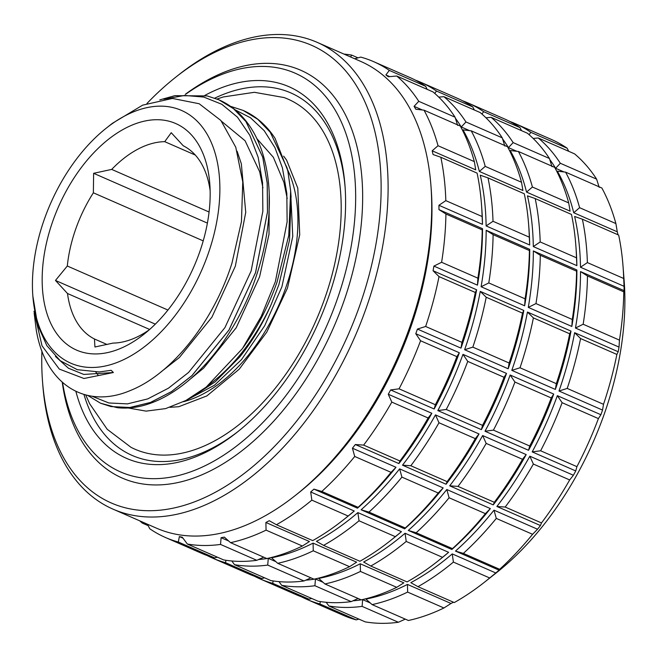 <?xml version="1.0" encoding="UTF-8"?>
<svg xmlns="http://www.w3.org/2000/svg" width="657" height="657" viewBox="0 0 657 657"><rect width="100%" height="100%" fill="white"/><g stroke="black" fill="none" stroke-linecap="round" stroke-linejoin="round"><path stroke-width="0.99" d="M484.677 582.045L496.355 572.805A239.904 143.628 -66.4 0 0 603.84 415.224A239.904 143.628 -66.4 0 0 624.15 280.794L623.008 265.954A259.687 155.479 -66.4 0 0 618.664 235.075L582.373 219.192L574.629 216.482A254.744 152.514 -66.4 0 1 580.492 267.235L624.051 286.296A254.744 152.514 113.6 0 1 624.084 290.64L623.78 291.839A259.687 155.479 -66.4 0 1 619.452 340.121L619.025 347.101A254.744 152.514 113.6 0 1 618.188 351.75L616.874 354.435A259.687 155.479 -66.4 0 1 603.504 404.31L602.543 410.083A254.744 152.514 113.6 0 1 601.73 412.399A254.744 152.514 113.6 0 1 600.892 414.723L598.412 418.591A259.687 155.479 -66.4 0 1 576.912 466.659L575.746 470.946A254.744 152.514 113.6 0 1 573.389 475.257L569.668 479.938A259.687 155.479 -66.4 0 1 541.491 522.931L540.44 525.534A254.744 152.514 113.6 0 1 537.549 529.23L532.581 534.305A259.687 155.479 -66.4 0 1 499.657 569.291L499.041 570.145A254.744 152.514 113.6 0 1 495.805 572.97L489.695 577.971A259.687 155.479 -66.4 0 1 484.677 582.045A259.687 155.479 -66.4 0 1 454.266 602.568L417.967 586.676A259.687 155.479 -66.4 0 0 453.396 562.088L452.246 553.9L495.805 572.97M529.099 134.685L530.881 132.353L567.18 148.236A259.687 155.479 -66.4 0 0 551.502 139.498L515.203 123.615A259.687 155.479 -66.4 0 0 509.684 121.405M567.18 148.236L568.699 151.299M563.993 171.945L555.633 168.291L560.322 163.265L596.622 179.147A259.687 155.479 -66.4 0 0 574.563 153.861L538.264 137.978L533.131 138.422M596.622 179.147L599.192 187.352M573.733 212.745L579.597 207.686L615.888 223.569A259.687 155.479 -66.4 0 0 601.878 188.017L565.578 172.134L557.341 171.165A254.744 152.514 -66.4 0 1 573.733 212.745L617.284 231.806A254.744 152.514 113.6 0 1 618.007 234.795M615.888 223.569L617.284 231.806M580.492 267.235L587.383 262.586L623.682 278.478A259.687 155.479 -66.4 0 0 623.008 265.954M623.682 278.478L624.051 286.296M502.564 138.849A254.744 152.514 -66.4 0 1 508.444 147.636L516.804 151.291M526.544 192.099L570.104 211.16L568.707 202.914A259.687 155.479 -66.4 0 0 554.697 167.363L518.398 151.48L510.152 150.519A254.744 152.514 -66.4 0 1 526.544 192.099L532.408 187.031A259.687 155.479 -66.4 0 0 518.398 151.48M533.312 246.58L576.862 265.65A254.744 152.514 -66.4 0 0 576.115 249.011L575.828 245.299A259.687 155.479 -66.4 0 0 571.483 214.428L535.184 198.545L527.448 195.835A254.744 152.514 -66.4 0 1 533.312 246.58L540.194 241.94A259.687 155.479 -66.4 0 0 535.184 198.545M528.285 307.394L535.972 303.583A259.687 155.479 -66.4 0 0 540.3 255.302L533.344 250.925A254.744 152.514 -66.4 0 1 528.285 307.394L571.836 326.455A254.744 152.514 -66.4 0 0 576.895 269.986L576.591 271.185A259.687 155.479 -66.4 0 1 572.272 319.466L571.836 326.455M533.344 250.925L576.895 269.986M511.803 370.367L520.016 367.772A259.687 155.479 -66.4 0 0 533.394 317.898L527.44 312.042A254.744 152.514 -66.4 0 1 511.803 370.367L555.362 389.429A254.744 152.514 -66.4 0 0 570.999 331.103L569.685 333.781A259.687 155.479 -66.4 0 1 556.315 383.655L555.362 389.429M527.44 312.042L570.999 331.103M455.383 118.194A254.744 152.514 -66.4 0 1 461.263 126.99L469.615 130.644M479.355 171.444L522.915 190.505L521.518 182.268A259.687 155.479 -66.4 0 0 507.508 146.716L471.209 130.833L462.971 129.864A254.744 152.514 -66.4 0 1 479.355 171.444L485.227 166.385A259.687 155.479 -66.4 0 0 471.209 130.833M486.123 225.934L529.682 244.995A254.744 152.514 -66.4 0 0 528.926 228.365L528.639 224.653A259.687 155.479 -66.4 0 0 524.294 193.774L487.995 177.891L480.259 175.181A254.744 152.514 -66.4 0 1 486.123 225.934L493.013 221.286A259.687 155.479 -66.4 0 0 487.995 177.891M481.096 286.739L488.783 282.937A259.687 155.479 -66.4 0 0 493.111 234.656L486.155 230.278A254.744 152.514 -66.4 0 1 481.096 286.739L524.656 305.801A254.744 152.514 -66.4 0 0 529.714 249.34L529.411 250.539A259.687 155.479 -66.4 0 1 525.083 298.82L524.656 305.801M486.155 230.278L529.714 249.34M464.622 349.721L472.835 347.126A259.687 155.479 -66.4 0 0 486.205 297.243L480.259 291.388A254.744 152.514 -66.4 0 1 464.622 349.721L508.173 368.782A254.744 152.514 -66.4 0 0 523.81 310.449L522.504 313.134A259.687 155.479 -66.4 0 1 509.126 363.009L508.173 368.782M480.259 291.388L523.81 310.449M147.505 524.237L149.739 528.737A259.687 155.479 -66.4 0 0 165.416 537.475A259.687 155.479 -66.4 0 0 178.334 542.033L179.361 536.572A254.744 152.514 -66.4 0 0 182.293 537.221L187.344 544.029A259.687 155.479 -66.4 0 0 220.53 544.431L221.105 537.689A254.744 152.514 -66.4 0 0 224.357 537.114L230.55 542.666A259.687 155.479 -66.4 0 0 266.069 530.142L265.896 522.471A254.744 152.514 -66.4 0 0 269.255 520.714L276.408 524.729A259.687 155.479 -66.4 0 0 311.837 500.141L310.695 491.953A254.744 152.514 -66.4 0 0 313.931 489.128L321.807 491.452A259.687 155.479 -66.4 0 0 354.731 456.467L352.431 448.214A254.744 152.514 -66.4 0 0 355.33 444.526L363.633 445.101A259.687 155.479 -66.4 0 0 391.81 402.1L388.279 394.241A254.744 152.514 -66.4 0 0 390.628 389.93L399.054 388.829A259.687 155.479 -66.4 0 0 420.562 340.753L415.782 333.707A254.744 152.514 -66.4 0 0 416.612 331.391A254.744 152.514 -66.4 0 0 417.433 329.067L425.646 326.472A259.687 155.479 -66.4 0 0 439.016 276.597L433.07 270.741A254.744 152.514 -66.4 0 0 433.907 266.093L441.603 262.283A259.687 155.479 -66.4 0 0 445.922 214.001L438.966 209.624A254.744 152.514 -66.4 0 0 438.933 205.28L445.824 200.64A259.687 155.479 -66.4 0 0 440.814 157.245L433.07 154.535A254.744 152.514 -66.4 0 0 432.175 150.798L438.038 145.731A259.687 155.479 -66.4 0 0 424.028 110.179L415.782 109.218A254.744 152.514 -66.4 0 0 414.074 106.335L418.764 101.309A259.687 155.479 -66.4 0 0 396.713 76.023L388.279 76.762A254.744 152.514 -66.4 0 0 385.881 74.939L389.757 76.631M414.074 106.335L422.435 109.99M432.175 150.798L475.725 169.859L474.338 161.614A259.687 155.479 -66.4 0 0 460.319 126.062L424.028 110.179M438.933 205.28L482.493 224.349A254.744 152.514 -66.4 0 0 481.737 207.711L481.458 203.999A259.687 155.479 -66.4 0 0 477.105 173.128L440.814 157.245M438.966 209.624L482.525 228.685L482.222 229.884A259.687 155.479 -66.4 0 1 477.894 278.166L477.467 285.154A254.744 152.514 -66.4 0 0 482.525 228.685M433.907 266.093L477.467 285.154M433.07 270.741L476.629 289.803L475.315 292.48A259.687 155.479 -66.4 0 1 461.945 342.354L460.992 348.128A254.744 152.514 -66.4 0 0 476.629 289.803M417.433 329.067L460.992 348.128M558.992 391.022L567.205 388.427A259.687 155.479 -66.4 0 0 580.574 338.544L574.629 332.688A254.744 152.514 -66.4 0 1 558.992 391.022L602.543 410.083M574.629 332.688L618.188 351.75M575.466 328.04L583.153 324.238A259.687 155.479 -66.4 0 0 587.481 275.956L580.525 271.579A254.744 152.514 -66.4 0 1 575.466 328.04L619.025 347.101M580.525 271.579L624.084 290.64M555.633 168.291A254.744 152.514 -66.4 0 0 549.753 159.495M42.516 381.356L42.804 385.068A254.744 152.514 -66.4 0 0 112.955 509.118L156.506 528.179A254.744 152.514 -66.4 0 0 295.223 495.542L298.147 493.235A249.8 149.55 -66.4 0 0 410.058 329.149A249.8 149.55 -66.4 0 0 431.206 189.183L430.926 185.471A254.744 152.514 -66.4 0 0 360.775 61.429L317.216 42.368A254.744 152.514 -66.4 0 0 178.499 75.005L175.583 77.312A249.8 149.55 113.6 0 1 348.087 73.83A249.8 149.55 113.6 0 1 359.239 306.918A249.8 149.55 113.6 0 1 176.199 507.483A249.8 149.55 113.6 0 1 42.516 381.356A249.8 149.55 113.6 0 1 41.917 351.002M385.881 74.939L389.322 70.398A259.687 155.479 -66.4 0 0 373.644 61.659A259.687 155.479 -66.4 0 0 360.726 57.102L354.69 58.76M350.575 56.962L351.717 55.106A259.687 155.479 -66.4 0 0 343.997 54.088M62.555 382.489A217.648 130.3 -66.4 0 0 183.804 474.075A217.648 130.3 -66.4 0 0 336.589 301.111A217.648 130.3 -66.4 0 0 329.551 101.531A217.648 130.3 -66.4 0 0 185.644 94.263M62.243 382.21A222.592 133.264 -66.4 0 0 185.077 480.768A222.592 133.264 -66.4 0 0 343.151 303.345A222.592 133.264 -66.4 0 0 334.947 97.885A222.592 133.264 -66.4 0 0 185.331 94.288M75.867 391.342A202.808 121.422 -66.4 0 0 236.955 432.372A202.808 121.422 -66.4 0 0 327.81 299.165A202.808 121.422 -66.4 0 0 344.982 185.52A202.808 121.422 -66.4 0 0 204.828 95.421M345.122 187.393A197.864 118.457 -66.4 0 0 214.757 98.156M217.04 99.026L223.364 96.94L254.374 92.3L284.07 97.556A191.031 114.367 113.6 0 1 324.476 299.206A191.031 114.367 113.6 0 1 130.998 447.318L107.19 429.276L89.623 403.694L85.722 394.947M295.223 495.542A254.744 152.514 -66.4 0 0 409.352 328.213A254.744 152.514 -66.4 0 0 430.926 185.471M112.955 509.118A254.744 152.514 -66.4 0 0 365.801 309.151A254.744 152.514 -66.4 0 0 317.216 42.368M210.133 190.604A106.352 63.672 -66.4 0 0 183.262 145.78L171.231 132.706L164.726 141.666A106.352 63.672 -66.4 0 0 111.698 169.407L93.623 173.308L93.368 192.805A106.352 63.672 -66.4 0 0 75.941 228.431A106.352 63.672 -66.4 0 0 67.301 266.011L167.929 310.047M44.528 218.724A137.97 82.601 -66.4 0 0 32.85 296.036A137.97 82.601 -66.4 0 0 106.689 365.694A137.97 82.601 -66.4 0 0 207.784 254.916A137.97 82.601 -66.4 0 0 201.625 126.177A137.97 82.601 -66.4 0 0 106.344 128.099A137.97 82.601 -66.4 0 0 44.528 218.724M32.85 296.036L37.663 325.067L46.869 345.672L60.255 360.734L77.296 369.677L99.223 371.952L111.156 370.302L113.382 372.519L83.981 378.506L59.278 369.07L42.023 345.812L34 311.254M34.164 313.184L36.299 330.422A162.706 97.408 -66.4 0 0 36.537 331.662C46.056 384.591 85.566 409.582 130.242 390.562C171.42 374.276 213.443 322.07 231.954 263.17L241.456 221.573L242.762 181.858L235.764 147.217L220.859 120.453L199.17 103.74L172.43 98.443L142.668 105.145L112.413 123.302L106.344 128.099M194.341 395.563L215.307 381.742L239.83 356.858C252.231 341.426 262.726 323.876 271.3 304.216L278.88 284.678L289.54 239.961L291.067 196.402L290.64 190.859L288.76 235.42L277.016 282.19C268.45 306.351 256.912 328.508 242.4 348.637L206.167 387.129L185.89 400.491L165.613 408.605L146.117 411.126L128.222 407.981M290.558 189.857L292.759 236.38L281.91 286.789L264.681 325.757L241.546 359.576L214.519 385.207L186.235 400.302M199.317 253.044A123.664 74.036 -66.4 0 0 209.788 183.746A123.664 74.036 -66.4 0 0 143.612 121.315A123.664 74.036 -66.4 0 0 52.995 220.604A123.664 74.036 -66.4 0 0 58.522 335.99A123.664 74.036 -66.4 0 0 143.916 334.265A123.664 74.036 -66.4 0 0 199.317 253.044M100.57 403.226L110.992 406.568L129.872 407.488L150.445 402.454L171.543 391.572L191.934 375.632L228.915 330.085L255.524 272.647L267.473 211.965L267.177 182.999L262.718 157.163L245.94 121.553L233.449 108.651L218.904 99.807C232.085 105.637 242.95 115.304 251.483 128.797C256.69 137.099 260.78 146.527 263.753 157.089C269.625 178.359 270.889 202.093 267.539 228.316C261.527 270.413 246.4 308.831 222.14 343.554C210.404 360.011 197.617 373.636 183.771 384.419C170.229 394.931 156.653 401.985 143.045 405.591C134.085 407.931 125.454 408.621 117.151 407.668L100.57 403.226L111.025 406.584L129.914 407.504L150.478 402.47L171.576 391.588L191.975 375.648L228.948 330.101L255.557 272.663L267.506 211.981L267.21 183.016L262.751 157.179L245.973 121.57L233.481 108.668L218.888 99.798M287.676 170.36L275.053 138.323C266.611 125.388 255.984 116.092 243.164 110.425L257.716 119.27L270.208 132.172L286.978 167.781L287.938 171.584A162.706 97.408 -66.4 0 0 287.676 170.36L287.019 167.798L270.241 132.188L257.749 119.287L243.131 110.409L230.492 106.327M218.863 99.79L207.136 95.914L174.836 95.676L159.791 99.88M287.938 171.584L290.64 190.859M67.301 266.011L55.475 280.449L67.507 293.515A106.352 63.672 -66.4 0 0 94.46 338.987L94.928 346.995L113.004 343.094A106.352 63.672 -66.4 0 0 149.18 329.871M155.315 324.139L55.475 280.449M149.64 329.461L67.507 293.515M207.398 223.101L93.623 173.308M203.218 240.881L93.368 192.805M111.698 169.407L209.074 212.022M195.293 155.052L164.726 141.666M94.46 338.987L107.075 344.506M146.938 103.494A249.8 149.55 113.6 0 1 175.583 77.312M83.948 394.455A197.864 118.457 -66.4 0 0 238.417 431.206M425.646 326.472L461.945 342.354M439.016 276.597L475.315 292.48M399.054 388.829L435.353 404.712A259.687 155.479 -66.4 0 0 456.861 356.636L420.562 340.753M363.633 445.101L399.932 460.984A259.687 155.479 -66.4 0 0 428.109 417.992L391.81 402.1M321.807 491.452L358.106 507.335A259.687 155.479 -66.4 0 0 391.03 472.35L354.731 456.467M276.408 524.729L312.707 540.612A259.687 155.479 -66.4 0 0 343.118 520.089A259.687 155.479 -66.4 0 0 348.136 516.024L311.837 500.141M230.55 542.666L266.849 558.549A259.687 155.479 -66.4 0 0 302.368 546.024L266.069 530.142M187.344 544.029L223.635 559.912A259.687 155.479 -66.4 0 0 256.83 560.314L220.53 544.431M165.416 537.475L201.707 553.358A259.687 155.479 -66.4 0 0 214.634 557.916L178.334 542.033M441.603 262.283L477.894 278.166M445.922 214.001L482.222 229.884M445.824 200.64L482.123 216.523A259.687 155.479 -66.4 0 0 481.458 203.999M438.038 145.731L474.338 161.614M418.764 101.309L455.063 117.192A259.687 155.479 -66.4 0 0 433.004 91.914L396.713 76.023M389.322 70.398L425.621 86.289A259.687 155.479 -66.4 0 0 409.943 77.551L373.644 61.659M351.717 55.106L357.991 57.849M435.353 404.712L434.187 408.991A254.744 152.514 -66.4 0 0 459.342 352.768L456.861 356.636M399.932 460.984L398.881 463.587A254.744 152.514 -66.4 0 0 431.83 413.302L428.109 417.992M358.106 507.335L357.482 508.19A254.744 152.514 -66.4 0 0 395.99 467.283L391.03 472.35M343.118 520.089L346.042 517.782A254.744 152.514 -66.4 0 0 354.246 511.015L348.136 516.024M265.896 522.471L309.455 541.532L302.368 546.024M263.72 557.177L256.83 560.314M217.368 557.169L214.634 557.916M482.123 216.523L482.493 224.349M455.063 117.192L457.633 125.397M425.621 86.289L427.14 89.344M462.963 354.361A254.744 152.514 -66.4 0 1 437.817 410.576L446.243 409.475A259.687 155.479 -66.4 0 0 467.751 361.399L462.963 354.361L506.522 373.422L504.042 377.29A259.687 155.479 -66.4 0 1 482.542 425.358L481.376 429.645A254.744 152.514 -66.4 0 0 506.522 373.422M435.46 414.896A254.744 152.514 -66.4 0 1 402.511 465.172L410.822 465.747A259.687 155.479 -66.4 0 0 438.999 422.755L435.46 414.896L479.019 433.957L475.298 438.638A259.687 155.479 -66.4 0 1 447.121 481.63L446.07 484.234A254.744 152.514 -66.4 0 0 479.019 433.957M399.62 468.868A254.744 152.514 -66.4 0 1 361.112 509.783L368.988 512.099A259.687 155.479 -66.4 0 0 401.912 477.113L399.62 468.868L443.171 487.929L438.211 493.005A259.687 155.479 -66.4 0 1 405.287 527.99L404.671 528.844A254.744 152.514 -66.4 0 0 443.171 487.929M323.597 545.376A259.687 155.479 -66.4 0 0 359.026 520.787L357.876 512.6L401.435 531.669L395.325 536.67A259.687 155.479 -66.4 0 1 390.307 540.744A259.687 155.479 -66.4 0 1 359.896 561.267L323.597 545.376L316.444 541.36A254.744 152.514 -66.4 0 0 357.876 512.6M277.73 563.312A259.687 155.479 -66.4 0 0 313.249 550.788L313.085 543.117L356.636 562.178L349.549 566.679A259.687 155.479 -66.4 0 1 314.03 579.195L277.73 563.312L271.546 557.768A254.744 152.514 -66.4 0 0 313.085 543.117M231.773 560.971L234.524 564.675A259.687 155.479 -66.4 0 0 267.719 565.077L268.286 558.335L275.891 561.669M258.579 559.526A254.744 152.514 -66.4 0 0 268.286 558.335M207.234 555.567A259.687 155.479 -66.4 0 0 212.597 558.122A259.687 155.479 -66.4 0 0 225.523 562.679L225.959 560.281M461.263 126.99L465.953 121.964A259.687 155.479 -66.4 0 0 443.894 96.678L438.761 97.121M434.729 93.384L436.511 91.052A259.687 155.479 -66.4 0 0 420.833 82.314A259.687 155.479 -66.4 0 0 415.314 80.105M472.835 347.126L509.126 363.009M486.205 297.243L522.504 313.134M467.751 361.399L504.042 377.29M446.243 409.475L482.542 425.358M438.999 422.755L475.298 438.638M410.822 465.747L447.121 481.63M401.912 477.113L438.211 493.005M368.988 512.099L405.287 527.99M359.026 520.787L395.325 536.67M313.249 550.788L349.549 566.679M234.524 564.675L270.824 580.566A259.687 155.479 -66.4 0 0 304.01 580.96L267.719 565.077M212.597 558.122L248.896 574.013A259.687 155.479 -66.4 0 0 261.815 578.571L225.523 562.679M488.783 282.937L525.083 298.82M493.111 234.656L529.411 250.539M493.013 221.286L529.312 237.169A259.687 155.479 -66.4 0 0 528.639 224.653M485.227 166.385L521.518 182.268M465.953 121.964L502.252 137.847A259.687 155.479 -66.4 0 0 480.193 112.561L443.894 96.678M436.511 91.052L472.81 106.935A259.687 155.479 -66.4 0 0 457.132 98.197L420.833 82.314M390.307 540.744L393.223 538.428A254.744 152.514 -66.4 0 0 401.435 531.669M310.909 577.832L304.01 580.96M264.549 577.815L261.815 578.571M529.312 237.169L529.682 244.995M502.252 137.847L504.814 146.051M472.81 106.935L474.329 109.99M510.152 375.007A254.744 152.514 -66.4 0 1 484.997 431.23L493.423 430.13A259.687 155.479 -66.4 0 0 514.932 382.054L510.152 375.007L553.711 394.069L551.231 397.937A259.687 155.479 -66.4 0 1 529.723 446.013L528.557 450.291A254.744 152.514 -66.4 0 0 553.711 394.069M482.649 435.542A254.744 152.514 -66.4 0 1 449.7 485.827L458.011 486.402A259.687 155.479 -66.4 0 0 486.18 443.401L482.649 435.542L526.208 454.603L522.479 459.292A259.687 155.479 -66.4 0 1 494.302 502.285L493.251 504.888A254.744 152.514 -66.4 0 0 526.208 454.603M446.801 489.514A254.744 152.514 -66.4 0 1 408.301 530.429L416.177 532.753A259.687 155.479 -66.4 0 0 449.101 497.768L446.801 489.514L490.36 508.584L485.4 513.651A259.687 155.479 -66.4 0 1 452.476 548.636L451.86 549.49A254.744 152.514 -66.4 0 0 490.36 508.584M370.786 566.03A259.687 155.479 -66.4 0 0 406.215 541.442L405.065 533.254L448.616 552.315L442.506 557.325A259.687 155.479 -66.4 0 1 437.496 561.39A259.687 155.479 -66.4 0 1 407.077 581.913L370.786 566.03L363.633 562.014A254.744 152.514 -66.4 0 0 405.065 533.254M324.919 583.966A259.687 155.479 -66.4 0 0 360.438 571.442L360.266 563.772L403.825 582.833L396.738 587.325A259.687 155.479 -66.4 0 1 361.219 599.849L324.919 583.966L318.727 578.415A254.744 152.514 -66.4 0 0 360.266 563.772M278.954 581.626L281.713 585.33A259.687 155.479 -66.4 0 0 314.9 585.732L315.475 578.989L323.08 582.316M305.768 580.172A254.744 152.514 -66.4 0 0 315.475 578.989M254.415 576.222A259.687 155.479 -66.4 0 0 259.786 578.776A259.687 155.479 -66.4 0 0 272.704 583.334L273.148 580.936M508.444 147.636L513.142 142.61A259.687 155.479 -66.4 0 0 491.083 117.324L485.95 117.775M481.909 114.039L483.7 111.698A259.687 155.479 -66.4 0 0 468.022 102.96A259.687 155.479 -66.4 0 0 462.495 100.751M520.016 367.772L556.315 383.655M533.394 317.898L569.685 333.781M514.932 382.054L551.231 397.937M493.423 430.13L529.723 446.013M486.18 443.401L522.479 459.292M458.011 486.402L494.302 502.285M449.101 497.768L485.4 513.651M416.177 532.753L452.476 548.636M406.215 541.442L442.506 557.325M360.438 571.442L396.738 587.325M281.713 585.33L318.013 601.212A259.687 155.479 -66.4 0 0 351.199 601.615L314.9 585.732M259.786 578.776L296.085 594.659A259.687 155.479 -66.4 0 0 309.004 599.217L272.704 583.334M535.972 303.583L572.272 319.466M540.3 255.302L576.591 271.185M540.194 241.94L576.493 257.823A259.687 155.479 -66.4 0 0 575.828 245.299M532.408 187.031L568.707 202.914M513.142 142.61L549.433 158.493A259.687 155.479 -66.4 0 0 527.382 133.215L491.083 117.324M483.7 111.698L519.991 127.589A259.687 155.479 -66.4 0 0 504.313 118.851L468.022 102.96M437.496 561.39L440.412 559.082A254.744 152.514 -66.4 0 0 448.616 552.315M358.098 598.478L351.199 601.615M311.738 598.47L309.004 599.217M576.493 257.823L576.862 265.65M549.433 158.493L552.003 166.697M519.991 127.589L521.51 130.644M557.341 395.662A254.744 152.514 -66.4 0 1 532.186 451.885L540.612 450.776A259.687 155.479 -66.4 0 0 562.121 402.7L557.341 395.662L600.892 414.723M529.838 456.196A254.744 152.514 -66.4 0 1 496.881 506.473L505.192 507.048A259.687 155.479 -66.4 0 0 533.369 464.056L529.838 456.196L573.389 475.257M493.99 510.169A254.744 152.514 -66.4 0 1 455.49 551.083L463.366 553.399A259.687 155.479 -66.4 0 0 496.29 518.414L493.99 510.169L537.549 529.23M417.967 586.676L410.814 582.66A254.744 152.514 -66.4 0 0 452.246 553.9M372.108 604.612A259.687 155.479 -66.4 0 0 407.627 592.088L407.455 584.418L451.014 603.479L443.918 607.98A259.687 155.479 -66.4 0 1 408.399 620.495L372.108 604.612L365.916 599.069A254.744 152.514 -66.4 0 0 407.455 584.418M326.143 602.272L328.902 605.976A259.687 155.479 -66.4 0 0 362.089 606.378L362.664 599.636L370.269 602.97M352.949 600.827A254.744 152.514 -66.4 0 0 362.664 599.636M301.604 596.868A259.687 155.479 -66.4 0 0 306.967 599.422A259.687 155.479 -66.4 0 0 319.893 603.98L320.337 601.582M587.383 262.586A259.687 155.479 -66.4 0 0 582.373 219.192M579.597 207.686A259.687 155.479 -66.4 0 0 565.578 172.134M560.322 163.265A259.687 155.479 -66.4 0 0 538.264 137.978M530.881 132.353A259.687 155.479 -66.4 0 0 515.203 123.615M567.205 388.427L603.504 404.31M580.574 338.544L616.874 354.435M562.121 402.7L598.412 418.591M540.612 450.776L576.912 466.659M533.369 464.056L569.668 479.938M505.192 507.048L541.491 522.931M496.29 518.414L532.581 534.305M463.366 553.399L499.657 569.291M453.396 562.088L489.695 577.971M407.627 592.088L443.918 607.98M328.902 605.976L365.193 621.867A259.687 155.479 -66.4 0 0 398.388 622.261L362.089 606.378M306.967 599.422L343.266 615.313A259.687 155.479 -66.4 0 0 356.184 619.871L319.893 603.98M583.153 324.238L619.452 340.121M587.481 275.956L623.78 291.839M139.727 520.837A259.687 155.479 -66.4 0 0 142.347 523.112L142.643 522.11M142.347 523.112L148.219 525.674M453.461 602.214A254.744 152.514 113.6 0 1 451.014 603.479M455.49 551.083L499.041 570.145M496.881 506.473L540.44 525.534M532.186 451.885L575.746 470.946M415.782 333.707L459.342 352.768M390.628 389.93L434.187 408.991M388.279 394.241L431.83 413.302M355.33 444.526L398.881 463.587M352.431 448.214L395.99 467.283M313.931 489.128L357.482 508.19M310.695 491.953L354.246 511.015M221.105 537.689L228.71 541.015M179.361 536.572L182.983 538.157M437.817 410.576L481.376 429.645M402.511 465.172L446.07 484.234M361.112 509.783L404.671 528.844M484.997 431.23L528.557 450.291M449.7 485.827L493.251 504.888M408.301 530.429L451.86 549.49M405.279 619.132L398.388 622.261M358.927 619.116L356.184 619.871M183.5 401.723A141.592 84.769 -66.4 0 0 285.499 288.464A141.592 84.769 -66.4 0 0 287.511 169.629M206.158 387.121L213.221 381.545A147.028 88.022 -66.4 0 0 271.3 304.216M189.972 379.335L203.645 368.134L236.208 327.736L259.589 276.811L269.009 234.22L269.222 193.33M160.891 372.002L179.386 357.515L211.948 317.117L235.329 266.192L245.734 212.392L241.349 163.807L237.103 151.209M55.434 356.439L68.402 368.199L83.8 374.441L113.382 372.519M242.4 348.637L261.248 316.37L275.373 281.648L287.125 221.869L286.822 193.339L282.42 167.888L274.963 147.677L264.18 130.653L250.481 117.759L234.565 109.555M91.98 396.22L108.848 402.971L127.433 403.883L147.685 398.914L168.447 388.188L188.526 372.486L224.932 327.613L251.114 271.029L262.857 211.25L262.554 182.72L258.152 157.269L249.8 135.26L237.481 117.201L221.803 104.274L203.752 97.055L184.601 95.454L163.807 99.182M287.199 198.521L283.955 182.449L273.345 157.261L256.903 138.684M95.823 372.108L98.295 375.402M262.94 187.902L259.696 171.83L245.086 140.754L221.639 121.389M169.941 407.324L178.729 406.716L206.865 395.925L239.238 369.193L266.775 332.138L287.47 288.07L299.715 234.779L297.793 188.148L286.624 160.168L283.627 156.128M87.701 395.432L100.537 403.209"/></g></svg>
